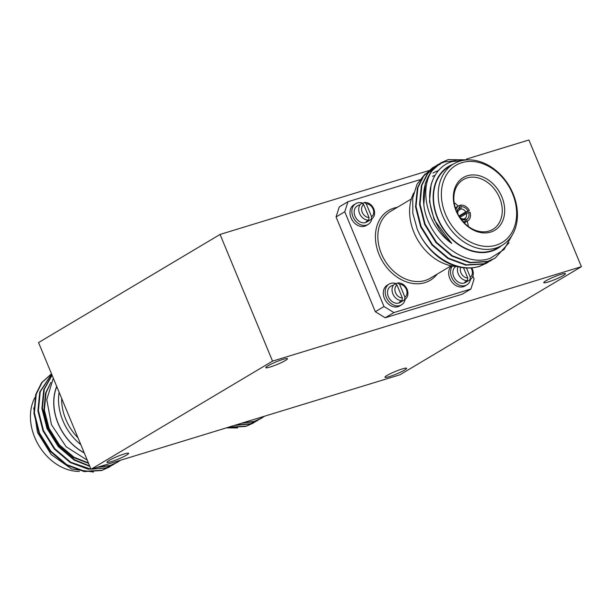 <?xml version="1.0" encoding="UTF-8"?>
<svg xmlns="http://www.w3.org/2000/svg" width="612" height="612" viewBox="0 0 612 612"><rect width="100%" height="100%" fill="white"/><g stroke="black" fill="none" stroke-linecap="round" stroke-linejoin="round"><path stroke-width="0.92" d="M283.065 359.343A11.743 1.392 -22.5 0 1 287.479 358.678A11.743 1.392 -22.5 0 1 281.772 362.403A11.743 1.392 -22.5 0 1 270.206 367.001A11.743 1.392 -22.5 0 1 265.792 367.667A11.743 1.392 -22.5 0 1 271.498 363.941A11.743 1.392 -22.5 0 1 283.065 359.343M402.222 368.944A11.743 1.392 -22.5 0 1 406.636 368.286A11.743 1.392 -22.5 0 1 400.929 372.004A11.743 1.392 -22.5 0 1 389.362 376.61A11.743 1.392 -22.5 0 1 384.948 377.267A11.743 1.392 -22.5 0 1 390.647 373.55A11.743 1.392 -22.5 0 1 402.222 368.944M124.244 453.959A11.743 1.392 -22.5 0 1 128.658 453.293A11.743 1.392 -22.5 0 1 122.951 457.019A11.743 1.392 -22.5 0 1 111.384 461.616A11.743 1.392 -22.5 0 1 106.97 462.282A11.743 1.392 -22.5 0 1 112.669 458.556A11.743 1.392 -22.5 0 1 124.244 453.959M561.043 274.329A11.743 1.392 -22.5 0 1 565.457 273.671A11.743 1.392 -22.5 0 1 559.75 277.389A11.743 1.392 -22.5 0 1 548.184 281.994A11.743 1.392 -22.5 0 1 543.77 282.652A11.743 1.392 -22.5 0 1 549.469 278.934A11.743 1.392 -22.5 0 1 561.043 274.329M581.4 266.679L399.888 374.812L91.027 469.266L272.539 361.141L581.4 266.679L528.921 139.98L466.52 159.066M272.539 361.141L220.06 234.442L38.548 342.575L91.027 469.266M220.06 234.442L428.461 170.702M490.671 232.086A30.692 23.654 -120.8 0 1 456.124 210.926A30.692 23.654 -120.8 0 1 467.346 175.766A30.692 23.654 -120.8 0 1 501.894 196.926A30.692 23.654 -120.8 0 1 490.671 232.086M467.048 177.947A28.94 22.3 59.2 0 0 463.238 179.637A28.94 22.3 59.2 0 0 457.592 213.542A28.94 22.3 59.2 0 0 489.049 231.045A28.94 22.3 59.2 0 0 492.859 229.362A28.94 22.3 59.2 0 0 498.505 195.458A28.94 22.3 59.2 0 0 467.048 177.947M459.849 217.444A5.263 4.054 59.2 0 0 463.521 218.897L465.151 219.953L465.824 221.575L464.026 222.646M457.401 213.16A7.015 5.409 -120.8 0 1 459.864 207.185L459.574 209.38A5.263 4.054 59.2 0 0 459.505 209.419A5.263 4.054 59.2 0 0 457.998 214.315L457.638 214.146M459.314 205.869L460.499 205.165A8.767 6.755 59.2 0 1 469.335 210.574L459.283 216.556M464.256 222.883L467.132 221.169A8.767 6.755 59.2 0 0 467.652 220.901A8.767 6.755 59.2 0 0 470.001 212.18L468.685 212.586A7.015 5.409 -120.8 0 1 466.459 219.555L464.822 218.499A5.263 4.054 59.2 0 0 464.891 218.461A5.263 4.054 59.2 0 0 466.398 213.565L468.685 212.586M453.576 163.947L448.894 166.739A47.361 36.491 59.2 0 0 439.653 222.233A47.361 36.491 59.2 0 0 491.13 250.874A47.361 36.491 59.2 0 0 497.372 248.12L502.054 245.328A47.361 36.491 59.2 0 0 511.288 189.835A47.361 36.491 59.2 0 0 459.819 161.185A47.361 36.491 59.2 0 0 453.576 163.947A47.361 36.491 59.2 0 0 444.343 219.44A47.361 36.491 59.2 0 0 495.812 248.082A47.361 36.491 59.2 0 0 502.054 245.328M496.103 245.19A44.974 34.654 59.2 0 0 512.535 193.675A44.974 34.654 59.2 0 0 461.915 162.662A44.974 34.654 59.2 0 0 445.482 214.177A44.974 34.654 59.2 0 0 496.103 245.19M453.148 164.207A47.797 36.827 59.2 0 0 437.985 219.456A47.797 36.827 59.2 0 0 491.291 251.272A47.797 36.827 59.2 0 0 501.626 245.58M447.678 159.9L440.571 163.029L431.253 171.452L425.386 183.164L423.825 204.768C427.275 238.397 463.988 268.255 490.35 258.249L504.051 249.505L512.473 234.625M464.37 160.183L451.916 161.637C434.52 166.808 425.294 188.557 431.674 210.811C435.048 223.763 441.734 234.641 451.74 243.446C426.924 226.126 418.302 188.236 432.868 169.746L441.068 162.731L448.175 159.602L469.725 159.877M494.917 258.249L487.328 261.661L469.855 262.762L451.84 256.068L435.974 242.612L424.644 224.466L419.534 204.423L421.385 185.551L427.252 173.839L436.563 165.408L438.613 164.291M508.97 242.803L495.169 258.096L487.833 261.362L470.36 262.464L452.337 255.77L436.471 242.314L425.141 224.168L420.031 204.125L421.882 185.252L427.757 173.54L437.067 165.11L438.85 164.123M486.915 263.015L479.326 266.427C467.973 269.708 456.231 267.903 444.121 261.003A54.812 42.236 59.2 0 1 417.277 229.263L412.84 213.366L412.748 197.913L416.971 184.327L425.118 173.938M488.889 261.768L479.823 266.128C458.059 273.656 428.27 255.946 417.277 229.263M490.916 260.628L483.327 264.047L465.854 265.149L447.839 258.448L431.973 244.999L420.643 226.853L415.533 206.81L417.376 187.938L423.252 176.218L432.562 167.795L434.612 166.678M439.11 163.993L444.174 161.989L456.116 160.596M492.889 259.389L483.832 263.749L466.359 264.851L448.336 258.149L432.47 244.701L421.14 226.555L416.03 206.512L417.881 187.639L423.749 175.919L433.067 167.497L434.849 166.51M434.872 166.548L436.746 165.707M435.109 166.38L436.976 165.523M437.243 165.408L440.173 164.376M438.873 164.161L443.669 162.287M423.825 204.768A54.812 42.236 -120.8 0 1 432.868 169.746M435.048 175.338A47.66 36.72 59.2 0 0 432.531 176.34M413.727 192.956A47.66 36.72 59.2 0 0 417.812 240.126A47.66 36.72 59.2 0 0 457.21 266.549M451.74 243.446L434.183 219.807L429.494 201.516L431.162 184.288L432.47 180.678M432.99 173.066L435.04 171.957M435.308 171.827L437.19 171.008M437.465 170.901L438.49 170.534M458.464 210.421L460.882 208.983L461.173 206.78L460.499 205.165M461.173 206.78A7.015 5.409 -120.8 0 1 468.019 210.979L465.732 211.951A5.263 4.054 59.2 0 0 460.882 208.983M469.335 210.574L468.019 210.979M455.986 209.847A8.767 6.755 59.2 0 1 458.671 205.831A8.767 6.755 59.2 0 1 459.191 205.563L459.864 207.185M467.132 221.169L466.459 219.555M468.348 226.44A28.94 22.3 59.2 0 0 467.178 221.184M464.485 214.705A28.94 22.3 59.2 0 0 463.973 213.772M458.197 206.114A28.94 22.3 59.2 0 0 454.135 202.587M460.239 217.237A25.436 19.599 59.2 0 0 459.727 216.296M462.84 221.353A8.767 6.755 59.2 0 0 465.824 221.575M465.732 211.951L458.946 215.998M459.864 217.451L466.398 213.565M464.822 218.499L463.819 219.096M465.151 219.953A7.015 5.409 -120.8 0 1 460.607 218.53M472.9 276.096L474.093 278.988L470.888 289.032L462.19 294.211L385.185 317.766L375.317 311.722L336.057 216.954L339.262 206.91L347.96 201.723L344.755 211.767L336.057 216.954M347.96 201.723L419.763 179.767M470.888 289.032L393.883 312.587L385.185 317.766M375.317 311.722L384.007 306.536L393.883 312.587M384.007 306.536L344.755 211.767M237.708 427.933L226.371 427.88M228.636 427.184L246.338 426.12L255.395 421.76M227.832 427.428L245.84 426.419L253.429 423.007M242.444 422.961L254.34 421.354L261.684 418.088L264.483 416.221M241.511 423.244L253.842 421.645L261.186 418.386L264.315 416.275M235.291 425.149L250.339 423.733L259.404 419.373M234.434 425.409L249.841 424.032L257.43 420.62M259.641 419.212L262.785 416.741M78.022 437.871A45.479 35.045 -120.8 0 1 61.659 398.381M80.845 444.694A47.66 36.72 -120.8 0 1 59.112 392.231M84.181 452.742A47.66 36.72 -120.8 0 1 56.778 386.6M79.353 471.424A47.361 36.491 -120.8 0 1 38.847 445.567A47.361 36.491 -120.8 0 1 34.907 397.555M93.567 472.02L71.635 468.991L51.263 454.624L37.493 432.447L33.706 407.898M56.709 386.432A47.797 36.827 59.2 0 0 84.249 452.911M53.298 378.178L46.772 399.674L51.416 424.636L66.15 446.745L87.264 460.186M51.523 373.901L42.129 382.37L36.253 394.09L34.402 412.962L39.512 433.005L50.842 451.151L66.708 464.607L84.731 471.301L102.204 470.2L111.262 465.839M51.186 374.1L41.624 382.668L35.756 394.388L33.905 413.261L39.015 433.304L50.345 451.449L66.211 464.906L84.227 471.6L101.699 470.498L109.296 467.086M52.074 375.24L44.255 389.324L42.404 408.196L47.514 428.239L58.851 446.385L74.71 459.834L89.643 465.939M98.31 467.04L110.206 465.434L117.55 462.167L120.35 460.301M52.005 375.072L43.758 389.622L41.907 408.495L47.017 428.538L58.347 446.683L74.213 460.132L89.826 466.382M97.377 467.331L109.709 465.732L117.045 462.465L120.174 460.354M51.653 374.215L40.254 391.703L38.403 410.576L43.513 430.626L54.843 448.764L70.709 462.221L91.004 469.213M91.15 469.228L106.205 467.813L115.263 463.452M51.622 374.139L39.757 392.001L37.906 410.874L43.016 430.924L54.346 449.063L70.212 462.519L88.235 469.213L105.708 468.111L113.296 464.699M115.507 463.292L118.651 460.821M50.911 382.401L45.533 393.126L43.865 410.354L48.555 428.645L58.928 445.207L73.44 457.485L88.572 463.353M50.368 383.571L46.038 392.827L44.362 410.055L49.052 428.346L59.425 444.909L73.937 457.187L88.396 462.917M363.084 203.253A12.087 9.31 59.2 0 0 355.779 203.643L353.889 204.768A12.087 9.31 59.2 0 0 351.066 217.903A12.087 9.31 59.2 0 0 366.259 225.53L368.149 224.405A12.087 9.31 59.2 0 0 371.836 218.951M355.779 203.643A12.087 9.31 59.2 0 0 352.956 216.778A12.087 9.31 59.2 0 0 368.149 224.405M362.801 203.421L364.308 202.518L366.251 203.788L371.599 216.709L371.27 219.333L368.623 220.909A9.325 7.183 -120.8 0 1 366.053 221.697L368.699 220.121L369.028 217.497L363.673 204.576A7.252 5.585 59.2 0 0 362.235 212.295A7.252 5.585 59.2 0 0 369.028 217.497M359.091 204.882L357.194 206.014A9.325 7.183 59.2 0 0 355.014 216.151A9.325 7.183 59.2 0 0 366.733 222.034L371.277 219.326C374.559 217.008 375.408 213.527 373.825 208.876C371.759 204.584 368.707 202.427 364.675 202.411L364.308 202.518M368.699 220.121A9.325 7.183 59.2 0 1 359.558 213.443A9.325 7.183 59.2 0 1 361.73 203.314L361.73 203.314A9.325 7.183 59.2 0 0 361.73 203.314L363.673 204.576M368.623 220.909L368.378 220.312M396.415 283.7A12.087 9.31 59.2 0 0 389.11 284.098L387.212 285.223A12.087 9.31 59.2 0 0 384.39 298.358A12.087 9.31 59.2 0 0 399.582 305.985L401.472 304.86A12.087 9.31 59.2 0 0 405.159 299.406M389.11 284.098A12.087 9.31 59.2 0 0 386.279 297.233A12.087 9.31 59.2 0 0 401.472 304.86M396.125 283.869L397.632 282.974L399.575 284.243L404.922 297.164L404.593 299.781L401.946 301.364A9.325 7.183 -120.8 0 1 399.376 302.144L402.023 300.568L402.352 297.952L396.997 285.031A7.252 5.585 59.2 0 0 395.559 292.75A7.252 5.585 59.2 0 0 402.352 297.952M392.414 285.337L390.517 286.47A9.325 7.183 59.2 0 0 388.345 296.598A9.325 7.183 59.2 0 0 400.064 302.489L404.601 299.781A9.325 7.183 59.2 0 0 404.601 299.781C407.89 297.463 408.739 293.982 407.148 289.331C405.083 285.039 402.03 282.882 397.999 282.859L397.632 282.974M402.023 300.568A9.325 7.183 59.2 0 1 392.881 293.898A9.325 7.183 59.2 0 1 395.054 283.761L395.054 283.761A9.325 7.183 59.2 0 0 395.054 283.761L396.997 285.031M401.946 301.364L401.702 300.76M451.648 265.899A12.087 9.31 59.2 0 0 449.766 278.361A12.087 9.31 59.2 0 0 464.959 285.988L466.849 284.863A12.087 9.31 59.2 0 0 470.536 279.409M452.352 266.029A12.087 9.31 59.2 0 0 451.656 277.236A12.087 9.31 59.2 0 0 466.849 284.863M466.505 268.01L470.299 277.167L469.97 279.791L467.323 281.367A9.325 7.183 -120.8 0 1 464.753 282.155L467.4 280.579L467.729 277.955L463.506 267.758M455.894 266.472L455.894 266.472A9.325 7.183 59.2 0 0 453.714 276.609A9.325 7.183 59.2 0 0 465.441 282.492L469.978 279.791A9.325 7.183 59.2 0 0 469.978 279.791C473.267 277.473 474.116 273.985 472.525 269.334L471.806 267.895M467.323 281.367L467.078 280.77M411.333 198.977L390.487 211.4A38.885 29.965 59.2 0 0 382.898 256.964A38.885 29.965 59.2 0 0 425.164 280.48A38.885 29.965 59.2 0 0 430.29 278.215L451.143 265.792M437.144 274.13A40.644 31.311 -120.8 0 1 424.866 282.66A40.644 31.311 -120.8 0 1 379.126 254.646A40.644 31.311 -120.8 0 1 393.983 208.095A40.644 31.311 -120.8 0 1 397.341 207.315M371.599 216.709A7.252 5.585 59.2 0 0 373.045 208.99A7.252 5.585 59.2 0 0 366.251 203.788M404.922 297.164A7.252 5.585 59.2 0 0 406.368 289.445A7.252 5.585 59.2 0 0 399.575 284.243M470.299 277.167A7.252 5.585 59.2 0 0 471.745 269.448A7.252 5.585 59.2 0 0 470.965 267.964M457.96 266.74A9.325 7.183 59.2 0 0 458.258 273.908A9.325 7.183 59.2 0 0 467.4 280.579M460.652 267.329A7.252 5.585 59.2 0 0 461.792 274.36A7.252 5.585 59.2 0 0 467.729 277.955M467.652 220.901L464.279 222.906M494.672 258.394L495.169 258.096M486.67 263.168L487.167 262.869M490.671 260.781L491.168 260.483M432.562 167.795L433.067 167.497M436.563 165.408L437.067 165.11M440.571 163.029L441.068 162.731M458.671 205.831L455.305 207.843M261.684 418.088L261.186 418.386M257.683 420.475L257.178 420.765M253.682 422.854L253.177 423.152M51.439 373.947L50.934 374.246M117.55 462.167L117.045 462.465M113.541 464.554L113.044 464.852M109.54 466.933L109.043 467.231"/></g></svg>
